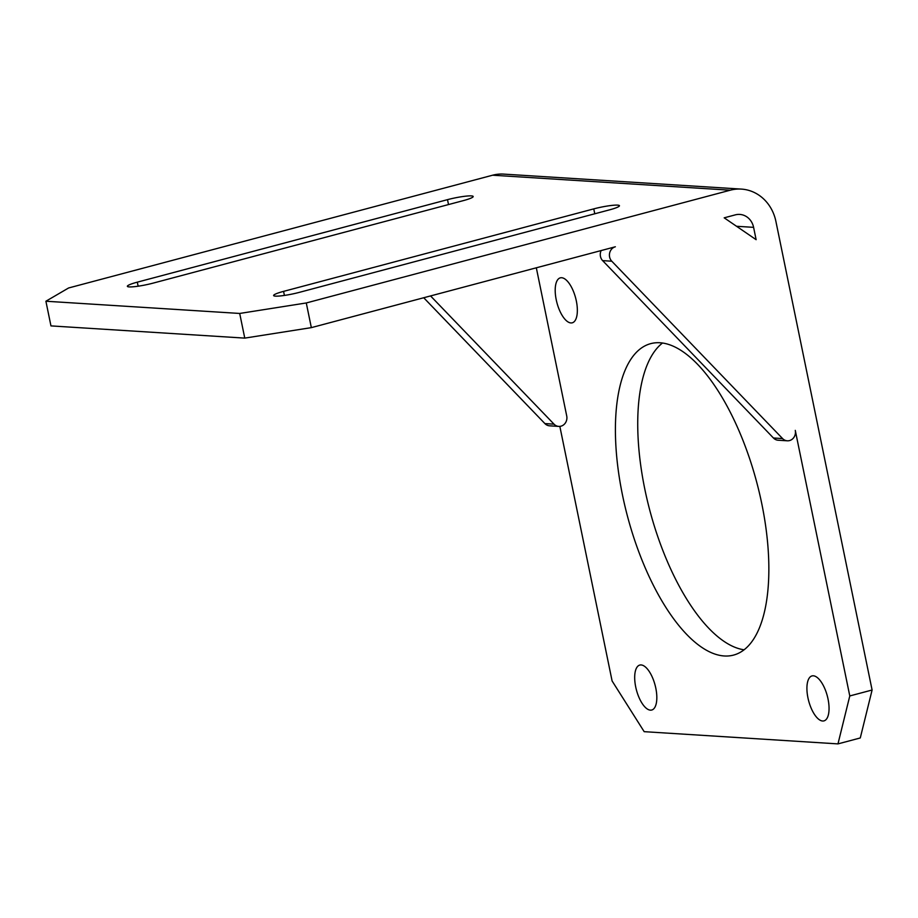 <?xml version="1.0" encoding="UTF-8"?>
<svg xmlns="http://www.w3.org/2000/svg" width="918" height="918" viewBox="0 0 918 918"><rect width="100%" height="100%" fill="white"/><g stroke="black" fill="none" stroke-linecap="round" stroke-linejoin="round"><path stroke-width="1.38" d="M773.438 437.989L782.584 438.575A8.457 7.619 93.6 0 0 787.3 440.801L778.154 440.227A8.457 7.619 93.6 0 1 773.438 437.989L602.633 260.632A8.457 7.619 -86.4 0 1 600.452 256.397A8.457 7.619 -86.4 0 1 601.152 250.545M782.584 438.575L611.778 261.205A8.457 7.619 -86.4 0 1 609.598 256.971A8.457 7.619 -86.4 0 1 615.347 246.781L311.34 327.634L244.762 338.111L50.96 325.901L45.9 301.23L68.598 287.977L492.599 175.212A42.297 38.12 -86.4 0 1 503.695 174.11L741.377 189.097A42.297 38.12 93.6 0 0 730.28 190.198L306.279 302.963L311.34 327.634M761.791 503.764A161.143 66.819 -104.9 0 0 650.713 343.642A161.143 66.819 -104.9 0 0 622.473 494.974A161.143 66.819 -104.9 0 0 733.551 655.096A161.143 66.819 -104.9 0 0 761.791 503.764M662.498 343.022A161.143 66.819 -104.9 0 0 644.792 489.042A161.143 66.819 -104.9 0 0 744.085 649.795M576.332 300.966A23.26 9.65 -104.9 0 0 560.29 277.856A23.26 9.65 -104.9 0 0 556.216 299.704A23.26 9.65 -104.9 0 0 572.258 322.815A23.26 9.65 -104.9 0 0 576.332 300.966M828.036 699.046A23.26 9.65 -104.9 0 0 812.005 675.923A23.26 9.65 -104.9 0 0 807.932 697.772A23.26 9.65 -104.9 0 0 823.962 720.882A23.26 9.65 -104.9 0 0 828.036 699.046M655.808 688.179A23.26 9.65 -104.9 0 0 639.777 665.068A23.26 9.65 -104.9 0 0 635.704 686.916A23.26 9.65 -104.9 0 0 651.734 710.027A23.26 9.65 -104.9 0 0 655.808 688.179M617.619 205.127A18.188 2.272 168.4 0 1 619.443 205.724A18.188 2.272 168.4 0 1 609.495 209.866L299.302 292.372A18.188 2.272 168.4 0 1 273.621 295.527A18.188 2.272 168.4 0 1 283.57 291.373L593.762 208.879A18.188 2.272 168.4 0 1 617.619 205.127M471.359 195.901A18.188 2.272 168.4 0 1 473.183 196.498A18.188 2.272 168.4 0 1 463.223 200.652L153.031 283.146A18.188 2.272 168.4 0 1 127.361 286.313A18.188 2.272 168.4 0 1 137.31 282.159L447.502 199.654A18.188 2.272 168.4 0 1 471.359 195.901M559.842 426.377L612.099 680.961L644.172 731.669L837.973 743.89L860.281 737.957L872.1 690.015L775.905 221.41A42.297 38.12 93.6 0 0 741.377 189.097M735.341 214.858L724.187 217.83L756.122 239.678L753.598 227.343A16.914 15.25 93.6 0 0 739.782 214.422A16.914 15.25 93.6 0 0 735.341 214.858M430.553 295.929L554.036 424.162A8.457 7.619 93.6 0 0 558.764 426.4A8.457 7.619 93.6 0 0 566.727 415.98L536.319 267.792M837.973 743.89L849.781 695.947L795.275 430.381A8.457 7.619 93.6 0 1 787.3 440.801M872.1 690.015L849.781 695.947M306.279 302.963L239.701 313.451L244.762 338.111M239.701 313.451L45.9 301.23M423.714 297.742L544.902 423.588A8.457 7.619 93.6 0 0 549.618 425.826L558.764 426.4M753.598 227.343L736.523 226.276M447.502 199.654L448.512 204.565M137.31 282.159L138.136 286.209M283.57 291.373L284.408 295.424M593.762 208.879L594.772 213.791M492.599 175.212L730.28 190.198M602.633 260.632L611.778 261.205M554.036 424.162L544.902 423.588"/></g></svg>
